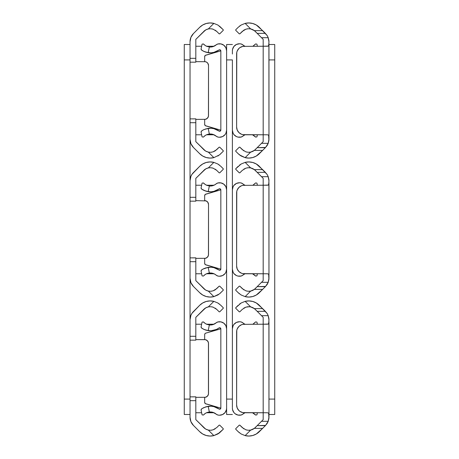 <?xml version="1.0" encoding="UTF-8"?>
<svg xmlns="http://www.w3.org/2000/svg" width="459" height="459" viewBox="0 0 459 459"><rect width="100%" height="100%" fill="white"/><g stroke="black" fill="none" stroke-linecap="round" stroke-linejoin="round"><path stroke-width="0.69" d="M205.443 308.052L195.815 317.335L195.815 340.148L190.037 340.148L190.037 319.728A11.55 11.55 0 0 1 193.423 311.558L199.688 305.292A14.94 14.94 0 0 1 213.86 301.356L217.841 302.992L220.813 305.292L217.847 302.992L213.86 301.356L210.05 300.92L206.257 301.46L202.723 302.951L199.688 305.292L191.982 313.313M213.119 429.813L210.756 430.261L213.137 429.808L216.728 427.593L213.119 429.813L210.773 430.261L208.317 430.072L209.539 430.249L208.317 430.072L213.86 435.608L219.482 432.86L223.263 429.228L223.263 428.683L219.723 425.143L219.178 425.143L216.728 427.593L219.178 425.143L219.723 425.143L223.263 428.683L223.263 429.228L217.847 433.973L213.86 435.608L217.841 433.979L213.86 435.608A14.94 14.94 0 0 1 199.688 431.678L193.423 425.407A11.55 11.55 0 0 1 190.037 417.242L190.037 400.673L195.815 400.673L195.815 396.823L195.815 419.635L195.815 400.673L190.037 400.673L190.037 417.242L190.915 421.66L193.423 425.407L199.688 431.678L202.723 434.019L206.257 435.505L210.05 436.05L213.86 435.608L208.317 430.072L206.08 429.274M206.08 307.696L208.317 306.899L210.773 306.71L213.137 307.157L216.728 309.377L215.168 308.121M205.443 428.913L195.815 419.635L204.645 428.362M208.317 430.072L205.867 429.159L203.773 427.593A9.163 9.163 0 0 0 208.317 430.072M220.813 305.292L223.263 307.742L223.263 308.287L219.723 311.827L219.178 311.827L216.728 309.377L219.178 311.827L219.723 311.827L223.263 308.287L223.263 307.742L220.813 305.292M191.982 313.308L190.915 315.304L190.037 319.728L190.037 336.298L195.815 336.298L195.815 317.335L203.773 309.377A9.163 9.163 0 0 1 208.317 306.899L213.86 301.356L208.317 306.899L210.773 306.71L208.317 306.899L205.867 307.811L201.817 311.328M210.767 306.704L213.137 307.157L210.756 306.704L208.317 306.899M190.037 400.673L190.037 340.148L195.815 340.148L195.815 336.298L190.037 336.298L190.037 400.673M213.137 429.808L215.173 428.838M210.773 430.261L211.851 430.135M219.488 432.854L218.478 433.583M219.488 304.116L218.059 303.124M213.119 307.151L212.006 306.864M217.847 433.973L220.813 431.678M213.137 307.157L216.728 309.377M217.841 302.992L213.86 301.356M207.393 340.739A3.85 3.85 0 0 0 204.668 339.608L195.815 339.608L205.42 339.683L207.388 340.739L208.443 342.707L208.443 394.258L207.388 396.232L205.42 397.287L195.815 397.356M208.443 394.264A3.85 3.85 0 0 0 208.518 393.506L208.518 343.458L208.518 393.506A3.85 3.85 0 0 1 204.668 397.356A3.85 3.85 0 0 0 207.393 396.226L207.87 395.647M195.815 396.851L190.037 396.851L195.815 396.823M204.668 339.608L204.668 334.611L204.668 339.608A3.85 3.85 0 0 1 208.518 343.458A3.85 3.85 0 0 0 208.443 342.707M195.815 412.761L201.639 412.761L195.815 412.761M206.487 412.761L214.014 412.761L206.487 412.761M201.817 425.642L203.773 427.593M190.841 421.477L191.523 422.905M191.879 423.496L193.423 425.407M193.423 311.558L191.879 313.468M191.523 314.065L190.841 315.494M204.645 308.609L203.773 309.377M214.014 324.209L206.487 324.209M201.639 324.209L195.815 324.209M184.266 59.911L184.266 399.089L190.037 399.089L184.266 399.089L184.266 414.494L190.037 414.494L184.266 414.494L184.266 59.911L190.037 59.911L184.266 59.911L184.266 44.506L190.037 44.506L184.266 44.506L184.266 59.911M190.037 319.728L190.037 278.257L190.037 319.728M190.037 180.743L190.037 139.272L190.037 180.743A11.55 11.55 0 0 1 193.423 172.573L199.688 166.307A14.94 14.94 0 0 1 213.86 162.377L217.841 164.006L220.813 166.307L217.847 164.012L213.86 162.377L210.05 161.935L206.257 162.475L202.723 163.966L199.688 166.307L191.982 174.322L190.915 176.319L190.037 180.743L190.037 197.313L190.037 180.743M195.815 201.162L190.037 201.162L190.037 197.313L195.815 197.313L195.815 201.162L195.815 178.35L195.815 197.313L190.037 197.313L190.037 201.162L195.815 201.162M213.119 290.834L210.756 291.276L213.119 290.834L215.168 289.864L219.178 286.158L216.728 288.608L213.119 290.834L210.773 291.276L208.317 291.086L209.539 291.264L208.317 291.086L213.86 296.623L219.482 293.875L213.86 296.623L217.847 294.994L213.86 296.623A14.94 14.94 0 0 1 199.688 292.693L193.423 286.427A11.55 11.55 0 0 1 190.037 278.257L190.037 261.687L195.815 261.687L195.815 257.838L195.815 280.65L195.815 261.687L190.037 261.687L190.037 278.257L190.915 282.681L193.423 286.427L199.688 292.693L202.723 295.034L206.257 296.525L210.05 297.065L213.86 296.623L208.317 291.086L206.08 290.289M204.645 169.623L195.815 178.35L205.443 169.067M206.08 168.711L208.317 167.914L210.773 167.724L213.137 168.172L216.728 170.392L215.168 169.136M205.443 289.933L195.815 280.65L204.645 289.377M208.317 291.086L205.867 290.174L203.773 288.608A9.163 9.163 0 0 0 208.317 291.086M220.813 166.307L223.263 168.757L223.263 169.302L219.723 172.842L219.178 172.842L216.728 170.392L219.178 172.842L219.723 172.842L223.263 169.302L223.263 168.757L220.813 166.307M203.773 170.392A9.163 9.163 0 0 1 208.317 167.914L213.86 162.377L208.317 167.914L210.773 167.724L208.317 167.914L205.867 168.826L201.817 172.343M210.767 167.724L213.137 168.172L210.756 167.724L208.317 167.914M219.178 286.158L219.723 286.158L223.263 289.698L223.263 290.243L219.494 293.863L223.263 290.243L223.263 289.698L219.723 286.158L219.178 286.158M190.037 261.687L190.037 201.162L190.037 261.687M213.137 290.828L215.173 289.858M210.773 291.276L211.851 291.149M217.847 294.988L218.478 294.598M219.488 165.131L218.059 164.138M213.119 168.166L212.006 167.879M219.494 293.863L220.813 292.693M213.137 168.172L216.728 170.392M217.841 164.006L213.86 162.377M195.815 200.623L206.143 200.916L207.87 202.339L208.518 204.473L208.443 255.279L207.388 257.247L205.42 258.302L195.815 258.377M208.518 254.527L208.518 204.473L208.518 254.527A3.85 3.85 0 0 1 208.443 255.279L208.518 254.527A3.85 3.85 0 0 1 204.668 258.377A3.85 3.85 0 0 0 207.393 257.247L207.87 256.661M195.815 257.866L190.037 257.866L195.815 257.838M207.393 201.753A3.85 3.85 0 0 0 204.668 200.623A3.85 3.85 0 0 1 208.518 204.473A3.85 3.85 0 0 0 208.443 203.721M195.815 273.776L201.639 273.776L195.815 273.776M206.487 273.776L214.014 273.776L206.487 273.776M201.817 286.657L203.773 288.608M190.841 282.492L191.523 283.92M191.879 284.511L193.423 286.427M193.423 172.573L191.879 174.489M191.523 175.08L190.841 176.508M214.014 185.224L206.487 185.224M201.639 185.224L195.815 185.224M195.815 62.177L190.037 62.177L190.037 41.758A11.55 11.55 0 0 1 193.423 33.593L199.688 27.322A14.94 14.94 0 0 1 213.86 23.392L217.841 25.021L220.813 27.322L217.847 25.027L213.86 23.392L210.05 22.95L206.257 23.495L202.723 24.981L199.688 27.322L193.423 33.593L190.915 37.34L190.037 41.758L190.037 58.327L195.815 58.327L195.815 62.177L195.815 39.365L195.815 58.327L190.037 58.327L190.037 62.177L195.815 62.177M213.119 151.849L210.756 152.296L213.119 151.849L215.168 150.879L219.178 147.173L216.728 149.623L213.119 151.849L210.756 152.296L208.317 152.101L209.539 152.279L208.317 152.101L213.86 157.644L219.482 154.89L213.86 157.644A14.94 14.94 0 0 1 199.688 153.708L193.423 147.442A11.55 11.55 0 0 1 190.037 139.272L190.037 118.87L195.815 118.881L195.815 141.665L195.815 122.702L190.037 122.702L190.037 139.272L190.915 143.696L193.423 147.442L199.688 153.708L202.723 156.049L206.257 157.54L210.05 158.08L213.86 157.644L208.317 152.101L206.08 151.304M204.645 30.638L195.815 39.365L205.443 30.087M206.08 29.726L208.317 28.928L210.773 28.739L213.137 29.192L216.728 31.407L215.168 30.151M205.443 150.948L195.815 141.665L204.645 150.391M208.317 152.101L205.867 151.189L203.773 149.623A9.163 9.163 0 0 0 208.317 152.101M219.494 26.152L223.263 29.772L223.263 30.317L219.723 33.857L219.178 33.857L216.728 31.407L219.178 33.857L219.723 33.857L223.263 30.317L223.263 29.772L218.059 25.153M203.773 31.407A9.163 9.163 0 0 1 208.317 28.928L213.86 23.392L208.317 28.928L210.773 28.739L208.317 28.928L205.867 29.841L201.817 33.358M210.767 28.739L213.137 29.192L210.756 28.739L208.317 28.928M219.178 147.173L219.723 147.173L223.263 150.713L223.263 151.258L219.494 154.884L223.263 151.258L223.263 150.713L219.723 147.173L219.178 147.173M190.037 118.852L190.037 62.177L190.037 122.702L195.815 122.702L195.815 118.852L190.037 118.881M213.137 151.843L215.173 150.873M210.773 152.29L211.851 152.17M217.847 156.008L218.478 155.612M217.847 25.027L213.86 23.392M213.119 29.187L212.006 28.894M219.494 154.884L220.813 153.708M213.137 29.192L216.728 31.407M195.815 61.644L205.42 61.713L206.808 62.292L207.87 63.353L208.518 65.494L208.443 116.293L207.388 118.261L205.42 119.317L195.815 119.392M208.518 115.542L208.518 65.494L208.518 115.542A3.85 3.85 0 0 1 208.443 116.293L208.518 115.542A3.85 3.85 0 0 1 204.668 119.392A3.85 3.85 0 0 0 207.393 118.261L207.87 117.682M207.393 62.774A3.85 3.85 0 0 0 204.668 61.644A3.85 3.85 0 0 1 208.518 65.494A3.85 3.85 0 0 0 208.443 64.736M195.815 134.791L201.639 134.791L195.815 134.791M206.487 134.791L214.014 134.791L206.487 134.791M201.817 147.672L203.773 149.623M190.841 143.506L191.523 144.935M191.879 145.532L193.423 147.442M193.423 33.593L191.879 35.504M191.523 36.095L190.841 37.523M214.014 46.239L206.487 46.239M201.639 46.239L195.815 46.239M219.006 409.009L220.205 409.101L220.836 408.074L220.836 328.896L220.836 408.074A1.153 1.153 0 0 1 219.006 409.009L213.86 406.617L211.042 406.198L205.89 406.829L202.35 408.435L205.879 406.829L208.191 406.318A14.94 14.94 0 0 1 219.006 409.009L219.276 409.153M226.614 328.805L226.614 408.16A7.063 7.063 0 0 1 217.83 415.011A3.85 3.85 0 0 1 216.246 414.184A9.163 9.163 0 0 0 209.338 411.998A9.163 9.163 0 0 1 216.246 414.184L217.83 415.011L219.413 415.223L222.529 414.563L225.036 412.612L226.43 409.755L226.614 408.16L226.614 328.805L225.897 325.706L223.894 323.239L221.008 321.897L217.83 321.96A7.063 7.063 0 0 1 226.614 328.805L226.43 327.215M205.219 413.456L203.366 415.068L205.517 413.266L207.284 412.446L211.197 411.998L213.022 412.377L216.246 414.184M206.745 412.647L205.724 413.146L207.416 412.4L211.197 411.998M201.352 409.112L201.782 408.808L201.059 409.887L202.058 414.838L203.366 415.068L202.058 414.838L201.059 409.887L201.352 409.112L203.239 407.919M203.056 328.948L205.879 330.141L211.042 330.773L216.545 329.401L219.006 327.956A1.153 1.153 0 0 1 220.836 328.896L220.205 327.864L219.287 327.812L220.429 328.013L220.836 328.816L220.171 327.846L219.006 327.956A14.94 14.94 0 0 1 208.191 330.652L203.888 329.373L201.352 327.852L201.059 327.083L202.058 322.132L203.366 321.902L203.825 322.39L203.366 321.902L202.058 322.132L201.059 327.083L201.782 328.162L201.352 327.852M213.022 324.588L211.197 324.966L213.022 324.588L216.246 322.78A3.85 3.85 0 0 1 217.83 321.96L216.246 322.78A9.163 9.163 0 0 1 209.338 324.972L205.724 323.819L203.366 321.902M220.836 408.154L220.429 408.958L219.574 409.227L220.429 408.958L220.836 408.154L205.334 403.627L204.668 402.359L204.668 397.356L204.668 402.359A1.538 1.538 0 0 0 205.781 403.84L220.836 408.154A1.153 1.153 0 0 0 220.836 408.074M209.338 411.998L208.191 406.318L203.882 407.598L208.191 406.318L209.338 411.998L207.416 412.4M226.43 409.755L226.614 408.16M211.197 324.966L209.338 324.972L208.191 330.652L209.338 324.972L205.724 323.819L203.825 322.39M202.689 408.229L202.35 408.435M201.834 328.196L202.689 328.736M203.888 329.373L204.697 329.723M206.94 324.398L207.416 324.57M205.236 323.52L205.73 323.825M203.882 407.598L203.056 408.022M204.375 414.081L205.73 413.146M205.89 330.141L208.191 330.652M205.781 333.131A1.538 1.538 0 0 0 204.668 334.611L204.978 333.682L205.781 333.131L220.836 328.816L205.781 333.131A1.538 1.538 0 0 0 204.978 333.682M226.614 51.351L226.614 44.506L232.386 44.506L226.614 44.506L226.614 399.089L232.386 399.089L232.386 59.911L226.614 59.911L226.614 414.494L232.386 414.494L226.614 414.494L226.614 407.649M232.386 54.013L232.386 51.351M226.614 59.911L232.386 59.911L232.386 404.987M232.386 407.649L232.386 399.089L226.614 399.089M204.089 268.521L208.191 267.333A14.94 14.94 0 0 1 219.006 270.024L220.171 270.139L220.836 269.169L220.171 270.139L219.276 270.173L220.205 270.122L220.836 269.089L220.836 189.911L220.836 269.089A1.153 1.153 0 0 1 219.006 270.024L213.86 267.631L211.042 267.213L205.638 267.918M226.614 189.819L226.614 269.181A7.063 7.063 0 0 1 217.83 276.025A3.85 3.85 0 0 1 216.246 275.205A9.163 9.163 0 0 0 209.338 273.013A9.163 9.163 0 0 1 216.246 275.205L217.83 276.025L219.413 276.238L222.529 275.584L225.036 273.627L225.897 272.279L226.614 269.181L226.614 189.819L225.897 186.721L223.894 184.254L221.008 182.911L217.83 182.975A7.063 7.063 0 0 1 226.614 189.819L226.43 188.23M205.219 274.471L203.366 276.083L205.517 274.281L207.284 273.461L211.197 273.013L214.726 274.132L216.246 275.205M206.745 273.667L205.724 274.161L207.416 273.415L211.197 273.013M201.352 270.127L201.782 269.823L201.059 270.902L202.058 275.853L203.366 276.083L202.058 275.853L201.059 270.902L201.352 270.127L203.239 268.94M201.834 189.211L205.879 191.156L211.042 191.787L213.86 191.369L219.006 188.976A1.153 1.153 0 0 1 220.836 189.911L220.205 188.878L219.287 188.827L220.429 189.028L220.836 189.831L220.171 188.861L219.006 188.976A14.94 14.94 0 0 1 208.191 191.667L203.888 190.387L201.352 188.873L201.059 188.098L202.058 183.147L203.366 182.917L203.825 183.405L203.366 182.917L202.058 183.147L201.059 188.098L201.782 189.177L201.352 188.873M213.022 185.602L211.197 185.987L214.726 184.868L216.246 183.795A3.85 3.85 0 0 1 217.83 182.975L216.246 183.795A9.163 9.163 0 0 1 209.338 185.987L205.724 184.839L203.366 182.917M203.888 268.613L208.191 267.333L209.338 273.013L207.416 273.415M226.43 270.77L226.614 269.181M211.197 185.987L209.338 185.987L208.191 191.667L209.338 185.987L205.724 184.839L203.825 183.405M202.689 269.244L202.35 269.45M203.056 189.963L202.689 189.751M203.888 190.387L204.697 190.737M206.94 185.413L207.416 185.585M205.236 184.541L205.73 184.839M209.338 273.013L208.191 267.333L203.056 269.037M204.375 275.102L205.73 274.161M205.89 191.156L208.191 191.667M220.836 269.169L205.334 264.642L204.668 263.374L204.668 258.377L204.668 263.374A1.538 1.538 0 0 0 205.781 264.854L220.836 269.169M205.781 194.146A1.538 1.538 0 0 0 204.668 195.626L204.668 200.623L204.668 195.626L205.334 194.358L220.836 189.831L205.781 194.146A1.538 1.538 0 0 0 204.978 194.696M204.089 129.536L208.191 128.348A14.94 14.94 0 0 1 219.006 131.044L220.171 131.154L220.836 130.184L220.171 131.154L219.276 131.188L220.205 131.136L220.836 130.104L220.836 50.926L220.836 130.104A1.153 1.153 0 0 1 219.006 131.044L213.86 128.652L211.042 128.227L205.638 128.939M226.614 50.84L226.614 130.195A7.063 7.063 0 0 1 217.83 137.04A3.85 3.85 0 0 1 216.246 136.22A9.163 9.163 0 0 0 209.338 134.028A9.163 9.163 0 0 1 216.246 136.22L217.83 137.04L219.413 137.252L222.529 136.598L225.036 134.642L225.897 133.294L226.614 130.195L226.614 50.84L225.897 47.742L223.894 45.269L221.008 43.926L217.83 43.989A7.063 7.063 0 0 1 226.614 50.84L226.43 49.245M205.219 135.485L203.366 137.098L205.517 135.296L207.284 134.476L211.197 134.034L213.022 134.412L216.246 136.22M206.745 134.682L205.724 135.181L207.416 134.43L211.197 134.034M201.352 131.148L201.782 130.838L201.059 131.917L202.058 136.868L203.366 137.098L202.058 136.868L201.059 131.917L201.352 131.148L203.239 129.954M203.056 50.978L205.879 52.171L211.042 52.802L213.86 52.383L219.006 49.991A1.153 1.153 0 0 1 220.836 50.926L220.205 49.899L219.006 49.991A14.94 14.94 0 0 1 208.191 52.682L203.888 51.402L201.352 49.888L201.059 49.113L202.058 44.162L203.366 43.932L203.825 44.42L203.366 43.932L202.058 44.162L201.059 49.113L201.782 50.192L201.352 49.888M213.022 46.623L211.197 47.002L213.022 46.623L216.246 44.816A3.85 3.85 0 0 1 217.83 43.989L216.246 44.816A9.163 9.163 0 0 1 209.338 47.002L205.724 45.854L203.366 43.932M219.006 49.991L220.171 49.882L220.836 50.846L220.429 50.042L219.276 49.847M209.338 134.028L208.191 128.348L203.882 129.633L208.191 128.348L209.338 134.028L207.416 134.43M226.43 131.785L226.614 130.195M211.197 47.002L209.338 47.002L208.191 52.682L209.338 47.002L205.724 45.854L203.825 44.42M202.689 130.264L202.35 130.465M201.834 50.226L202.689 50.771M203.888 51.402L204.697 51.752M206.94 46.434L207.416 46.6M205.236 45.556L205.73 45.854M203.882 129.633L203.056 130.052M204.375 136.116L205.73 135.175M205.89 52.171L208.191 52.682M220.836 130.184L205.334 125.657L204.668 124.389L204.668 119.392L204.668 124.389A1.538 1.538 0 0 0 205.781 125.869L220.836 130.184M205.781 55.16A1.538 1.538 0 0 0 204.668 56.641L204.668 61.644L204.668 56.641L205.334 55.373L220.836 50.846L205.781 55.16A1.538 1.538 0 0 0 204.978 55.717M233.964 412.612L235.106 413.731L237.992 415.074L241.17 415.011L242.754 414.184A9.163 9.163 0 0 1 244.986 412.761L242.754 414.184A3.85 3.85 0 0 1 241.17 415.011A7.063 7.063 0 0 1 232.386 408.16L232.57 409.755L233.964 412.612L233.103 411.258M253.764 413.444L252.513 412.761L255.634 415.068L256.61 414.896L255.634 415.068L255.175 414.58L255.634 415.068M256.942 414.838L256.61 414.896L256.942 414.838L257.361 412.761L256.942 414.838M256.942 322.132L257.361 324.209L256.942 322.132L256.61 322.075L256.942 322.132M253.781 323.515L255.634 321.902L256.61 322.075L255.634 321.902L253.483 323.704M244.986 324.209A9.163 9.163 0 0 1 242.754 322.78A9.163 9.163 0 0 0 244.986 324.209L244.274 323.847L244.986 324.209M253.27 323.825L254.625 322.884M242.754 322.78L241.17 321.96L239.587 321.748L236.471 322.402L233.964 324.358L233.103 325.706L232.386 328.805A7.063 7.063 0 0 1 241.17 321.96A3.85 3.85 0 0 1 242.754 322.78L244.274 323.847M244.986 412.761L244.274 413.117M253.276 413.146L255.175 414.58M233.964 273.627L236.471 275.584L237.992 276.089L241.17 276.025L242.754 275.205A9.163 9.163 0 0 1 244.986 273.776L242.754 275.205A3.85 3.85 0 0 1 241.17 276.025A7.063 7.063 0 0 1 232.386 269.181L233.103 272.279L233.964 273.627L233.103 272.279M253.764 274.459L252.513 273.776L255.634 276.083L256.61 275.911L255.634 276.083L255.175 275.595L255.634 276.083M256.942 275.853L256.61 275.911L256.942 275.853L257.361 273.776L256.942 275.853M256.942 183.147L257.361 185.224L256.942 183.147L256.61 183.089L256.942 183.147M253.781 184.529L255.634 182.917L256.61 183.089L255.634 182.917L253.483 184.719M244.986 185.224A9.163 9.163 0 0 1 242.754 183.795A9.163 9.163 0 0 0 244.986 185.224L244.274 184.868L244.986 185.224M253.27 184.839L254.625 183.898M242.754 183.795L241.17 182.975L239.587 182.762L236.471 183.416L233.964 185.373L233.103 186.721L232.386 189.819A7.063 7.063 0 0 1 241.17 182.975A3.85 3.85 0 0 1 242.754 183.795L244.274 184.868M244.986 273.776L244.274 274.132M253.276 274.161L255.175 275.595M233.964 134.642L236.471 136.598L237.992 137.103L241.17 137.04L242.754 136.22A9.163 9.163 0 0 1 244.986 134.791L242.754 136.22A3.85 3.85 0 0 1 241.17 137.04A7.063 7.063 0 0 1 232.386 130.195L233.103 133.294L233.964 134.642L233.103 133.294M253.764 135.48L252.513 134.791L255.634 137.098L256.61 136.925L255.634 137.098L255.175 136.61L255.634 137.098M256.942 136.868L256.61 136.925L256.942 136.868L257.361 134.791L256.942 136.868M256.942 44.162L257.361 46.239L256.942 44.162L256.61 44.104L256.942 44.162M253.781 45.544L255.634 43.932L256.61 44.104L255.634 43.932L253.483 45.734M244.986 46.239A9.163 9.163 0 0 1 242.754 44.816A9.163 9.163 0 0 0 244.986 46.239L244.274 45.883L244.986 46.239M253.27 45.854L254.625 44.919M242.754 44.816L241.17 43.989L239.587 43.777L236.471 44.437L233.964 46.388L232.57 49.245L232.386 50.84A7.063 7.063 0 0 1 241.17 43.989A3.85 3.85 0 0 1 242.754 44.816L244.274 45.883M244.986 134.791L244.274 135.153M253.276 135.181L255.175 136.61M268.085 315.304L268.963 319.728L268.653 323.796L267.494 324.209L263.185 324.209L263.185 412.761L267.494 412.761L268.658 413.175L268.905 418.367A11.55 11.55 0 0 0 268.963 417.242L268.222 421.305L265.577 425.407A11.55 11.55 0 0 0 265.583 425.407L257.183 425.642L254.355 428.362L262.628 428.362L256.277 434.019L252.743 435.505L248.95 436.05L245.14 435.608L250.683 430.072L254.355 428.362A9.163 9.163 0 0 0 255.227 427.593L263.185 419.635L263.185 412.761L242.822 412.612L240.046 411.459L238.875 410.501L237.211 408.005L236.62 405.062L236.769 330.405L237.211 328.965L238.875 326.464L241.377 324.794L242.822 324.358L263.185 324.209L263.185 317.335L255.227 309.377A9.163 9.163 0 0 0 254.355 308.609L250.683 306.899L245.14 301.356L248.95 300.92L252.743 301.46L256.277 302.951L262.628 308.609L254.355 308.609L257.183 311.328L265.348 311.328L267.121 313.468L268.222 315.666L268.963 319.728A11.55 11.55 0 0 0 268.905 318.603L268.963 417.242L268.085 421.66M267.477 422.905L267.069 423.577M252.92 429.274L253.557 428.913M250.689 306.899L249.461 306.721L250.683 306.899L245.14 301.356L241.153 302.992L245.14 301.356A14.94 14.94 0 0 1 259.312 305.292L267.121 313.468L268.222 315.666L268.905 318.603M241.153 302.992L245.14 301.356L241.153 302.992L235.737 307.742L238.187 305.292M235.737 308.287L235.737 307.742L235.737 308.287L239.277 311.827L235.737 308.287M239.822 311.827L239.277 311.827L239.822 311.827L242.272 309.377L239.822 311.827M268.951 322.775L268.303 324.071L263.185 324.209L263.185 317.335L257.183 311.328L265.348 311.328L262.628 308.609L254.355 308.609A9.163 9.163 0 0 0 250.683 306.899L248.244 306.704L245.881 307.151L242.272 309.377L245.881 307.151L249.466 306.721L245.863 307.157L243.827 308.127M255.227 427.593L254.355 428.362A9.163 9.163 0 0 1 250.683 430.072L248.227 430.261L245.863 429.808L242.272 427.593L239.822 425.143L243.832 428.849M249.466 430.249L248.227 430.261L249.466 430.249M245.881 429.813L246.988 430.106M239.277 425.143L239.822 425.143L239.277 425.143L235.737 428.683L239.277 425.143M235.737 429.228L235.737 428.683L235.737 429.228L238.187 431.678L235.737 429.228M239.512 432.854L238.187 431.678L241.159 433.979L245.14 435.608L241.159 433.979L245.14 435.608L250.683 430.072L248.244 430.261M254.355 428.362L262.628 428.362L265.348 425.642L259.312 431.678A14.94 14.94 0 0 1 245.14 435.608M253.557 308.052L252.92 307.696M267.069 313.394L267.477 314.059M245.863 429.808L242.272 427.593M248.227 306.71L247.149 306.83M239.512 304.116L240.522 303.388M268.905 418.367L268.222 421.305L261.521 421.305L268.222 421.305L267.121 423.496L265.348 425.642L257.183 425.642L263.185 419.635L263.185 412.761L244.32 412.761L267.494 412.761M261.521 315.666L268.222 315.666L261.521 315.666M254.355 308.609L255.227 309.377M263.185 412.761L263.185 324.209L242.822 324.358A7.7 7.7 0 0 1 244.32 324.209A7.7 7.7 0 0 0 236.62 331.909L236.62 405.062L237.211 408.005L238.875 410.501A7.7 7.7 0 0 0 241.377 412.171L240.046 411.459M241.377 324.794A7.7 7.7 0 0 0 238.875 326.469L237.211 328.965A7.7 7.7 0 0 0 237.205 328.971M244.32 412.761L244.32 412.761A7.7 7.7 0 0 1 236.62 405.062L236.62 331.909M268.481 413.002L268.963 414.563L268.963 322.402M274.734 414.494L268.963 414.494L274.734 414.494L274.734 59.911L268.963 59.911L274.734 59.911L274.734 414.494M268.963 399.089L274.734 399.089L268.963 399.089M268.963 44.506L274.734 44.506L274.734 59.911L274.734 44.506L268.963 44.506M268.085 176.319L268.963 180.743L268.653 184.811L267.494 185.224L263.185 185.224L263.185 273.776L267.494 273.776L268.658 274.189L268.905 279.388A11.55 11.55 0 0 0 268.963 278.257L268.222 282.319L265.577 286.427A11.55 11.55 0 0 0 265.583 286.422L257.183 286.657L254.355 289.377L262.628 289.377L256.277 295.034L252.743 296.525L248.95 297.065L245.14 296.623L250.683 291.086L254.355 289.377A9.163 9.163 0 0 0 255.227 288.608L263.185 280.65L263.185 273.776L242.822 273.627L241.377 273.191L238.875 271.521L237.211 269.02L236.62 266.077L236.769 191.42L237.211 189.98L238.875 187.479L241.377 185.809L242.822 185.373L263.185 185.224L263.185 178.35L255.227 170.392A9.163 9.163 0 0 0 254.355 169.623L250.683 167.914L245.14 162.377L248.95 161.935L252.743 162.475L256.277 163.966L262.628 169.623L254.355 169.623L257.183 172.343L265.348 172.343L267.121 174.489L268.222 176.681L268.963 180.743A11.55 11.55 0 0 0 268.905 179.618L268.963 278.257L268.085 282.681M267.477 283.92L267.069 284.591M252.92 290.289L253.557 289.933M249.461 167.736L248.227 167.724L250.683 167.914L245.14 162.377L241.153 164.006L245.14 162.377A14.94 14.94 0 0 1 259.312 166.307L267.121 174.489A11.55 11.55 0 0 0 267.121 174.483L268.222 176.681L268.905 179.618M241.153 164.006L245.14 162.377L241.153 164.012L235.737 168.757L238.187 166.307M235.737 169.302L235.737 168.757L235.737 169.302L239.277 172.842L235.737 169.302M239.822 172.842L239.277 172.842L239.822 172.842L242.272 170.392L239.822 172.842M250.689 167.914L248.227 167.724L245.881 168.166L242.272 170.392L245.881 168.166L248.244 167.724L245.863 168.172L243.827 169.142M268.951 183.795L268.303 185.086L263.185 185.224L263.185 178.35L257.183 172.343L265.348 172.343L262.628 169.623L254.355 169.623A9.163 9.163 0 0 0 250.683 167.914L250.488 167.874M255.227 288.608L254.355 289.377A9.163 9.163 0 0 1 250.683 291.086L248.227 291.276L245.863 290.828L242.272 288.608L239.822 286.158L243.832 289.864M249.466 291.264L248.227 291.276L249.466 291.264M245.881 290.834L246.988 291.121M239.277 286.158L239.822 286.158L239.277 286.158L235.737 289.698L239.277 286.158M235.737 290.243L235.737 289.698L235.737 290.243L238.187 292.693L235.737 290.243M239.512 293.869L238.187 292.693L241.159 294.994L245.14 296.623L241.159 294.994L245.14 296.623L250.683 291.086L248.244 291.276M254.355 289.377L262.628 289.377L265.348 286.657L259.312 292.693A14.94 14.94 0 0 1 245.14 296.623M253.557 169.067L252.92 168.711M267.069 174.409L267.477 175.08M245.863 290.828L242.272 288.608M248.227 167.724L247.149 167.851M239.512 165.131L240.522 164.402M268.905 279.388L268.222 282.319L261.521 282.319L268.222 282.319L267.121 284.511L265.348 286.657L257.183 286.657L263.185 280.65L263.185 273.776L244.32 273.776L267.494 273.776M261.521 176.681L268.222 176.681L261.521 176.681M254.355 169.623L255.227 170.392M263.185 273.776L263.185 185.224L242.822 185.373A7.7 7.7 0 0 1 244.32 185.224A7.7 7.7 0 0 0 236.62 192.923L236.62 266.077L237.211 269.02A7.7 7.7 0 0 1 237.205 269.014M237.917 270.345A7.7 7.7 0 0 0 237.923 270.357L238.875 271.521A7.7 7.7 0 0 0 241.377 273.191L240.046 272.48M241.377 185.809A7.7 7.7 0 0 0 238.875 187.484L237.211 189.98A7.7 7.7 0 0 0 237.205 189.986M244.32 273.776L244.32 273.776A7.7 7.7 0 0 1 236.62 266.077L236.62 192.923M268.481 274.017L268.963 275.584L268.963 183.416M268.085 37.34L268.963 41.758L268.653 45.831L267.494 46.239L263.185 46.239L263.185 134.791L267.494 134.791L268.658 135.204L268.905 140.402A11.55 11.55 0 0 0 268.963 139.272L268.222 143.334L265.577 147.442A11.55 11.55 0 0 0 265.583 147.442L257.183 147.672L254.355 150.391L262.628 150.391L256.277 156.049L252.743 157.54L248.95 158.08L245.14 157.644L250.683 152.101L254.355 150.391A9.163 9.163 0 0 0 255.227 149.623L263.185 141.665L263.185 134.791L242.822 134.642L241.377 134.206L238.875 132.536L237.211 130.035L236.62 127.091L236.769 52.441L237.211 50.995L238.875 48.499L240.046 47.541L242.822 46.388L263.185 46.239L263.185 39.365L255.227 31.407A9.163 9.163 0 0 0 254.355 30.638L250.683 28.928L245.14 23.392L248.95 22.95L252.743 23.495L256.277 24.981L262.628 30.638L254.355 30.638L257.183 33.358L265.348 33.358L267.121 35.504L268.222 37.695L268.963 41.758A11.55 11.55 0 0 0 268.905 40.633L268.963 139.272L268.085 143.696M267.477 144.941L267.069 145.606M252.92 151.304L253.557 150.948M250.689 28.928L249.461 28.751L250.683 28.928L245.14 23.392L241.153 25.027L245.14 23.392A14.94 14.94 0 0 1 259.312 27.322L267.121 35.504L268.222 37.695L268.905 40.633M239.512 26.146L240.522 25.417M235.737 29.772L238.187 27.322L235.737 29.772L235.737 30.317L235.737 29.772M239.277 33.857L235.737 30.317L239.277 33.857L239.822 33.857L239.277 33.857M268.951 44.81L268.303 46.101L263.185 46.239L263.185 39.365L257.183 33.358L265.348 33.358L262.628 30.638L254.355 30.638A9.163 9.163 0 0 0 250.683 28.928L248.227 28.739L245.881 29.187L243.832 30.151L239.822 33.857L242.272 31.407L245.881 29.187L248.244 28.739L245.863 29.192L243.827 30.162M255.227 149.623L254.355 150.391A9.163 9.163 0 0 1 250.683 152.101L248.227 152.29L245.863 151.843L242.272 149.623L239.822 147.173L243.832 150.879M249.466 152.279L248.227 152.29L249.466 152.279M245.881 151.849L246.988 152.136M239.277 147.173L239.822 147.173L239.277 147.173L235.737 150.713L239.277 147.173M235.737 151.258L235.737 150.713L235.737 151.258L238.187 153.708L235.737 151.258M239.512 154.884L238.187 153.708L241.153 156.008L239.518 154.89L245.14 157.644L241.159 156.008L245.14 157.644L250.683 152.101L248.244 152.296M254.355 150.391L262.628 150.391L265.348 147.672L259.312 153.708A14.94 14.94 0 0 1 245.14 157.644M253.557 30.087L252.92 29.726M267.069 35.423L267.477 36.095M245.863 151.843L242.272 149.623M241.153 25.027L245.14 23.392L241.153 25.027L238.187 27.322M248.227 28.739L247.149 28.865M268.905 140.402L268.222 143.334L261.521 143.334L268.222 143.334L267.121 145.532L265.348 147.672L257.183 147.672L263.185 141.665L263.185 134.791L244.32 134.791L267.494 134.791M261.521 37.695L268.222 37.695L261.521 37.695M254.355 30.638L255.227 31.407M263.185 134.791L263.185 46.239L242.822 46.388A7.7 7.7 0 0 1 244.32 46.239A7.7 7.7 0 0 0 236.62 53.938L236.62 127.091L237.211 130.035L238.875 132.536A7.7 7.7 0 0 0 241.377 134.206L240.046 133.494M241.377 46.829A7.7 7.7 0 0 0 238.875 48.499L237.211 50.995A7.7 7.7 0 0 1 237.211 50.989M244.32 134.791L244.32 134.791A7.7 7.7 0 0 1 236.62 127.091L236.62 53.938M268.481 135.032L268.963 136.598L268.963 44.437"/></g></svg>
